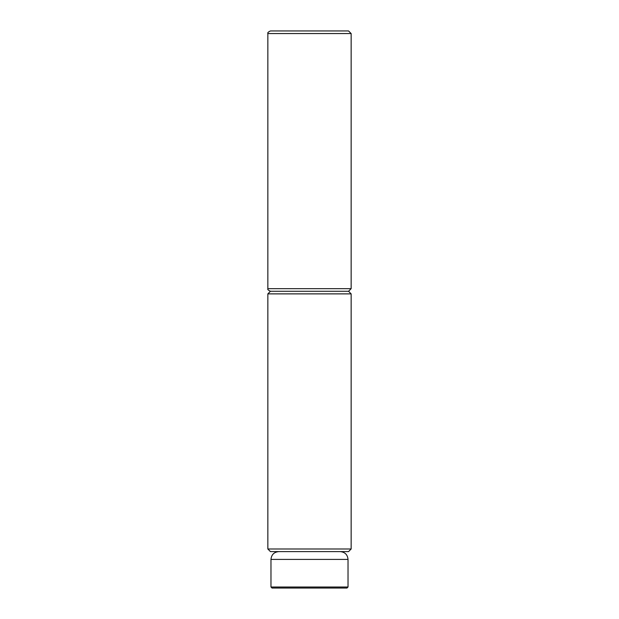 <?xml version="1.0" encoding="UTF-8"?>
<svg xmlns="http://www.w3.org/2000/svg" width="619" height="619" viewBox="0 0 619 619"><rect width="100%" height="100%" fill="white"/><g stroke="black" fill="none" stroke-linecap="round" stroke-linejoin="round"><path stroke-width="0.93" d="M280.864 30.95L338.136 30.95M348.551 30.95L270.449 30.95C268.259 31.925 267.393 32.792 267.849 33.55L351.151 33.55L348.551 30.95M351.151 293.878L267.849 293.878L270.449 291.278L348.551 291.278L270.449 291.278C268.213 290.218 267.346 289.352 267.849 288.671L351.151 288.671L348.551 291.278L351.151 293.878L351.151 548.999L267.849 548.999L270.449 551.606L348.551 551.606L351.151 548.999M309.5 551.606L335.274 551.606M309.5 588.05L346.988 588.05L348.025 587.005L270.975 587.005L272.012 588.05L309.5 588.05M270.975 587.005L270.975 559.414L348.025 559.414L348.025 587.005M267.849 33.55L267.849 288.671M351.151 33.55L351.151 288.671M267.849 293.878L267.849 548.999M348.025 559.414C347.569 554.67 344.961 552.071 340.218 551.606M270.975 559.414C271.432 554.67 274.039 552.071 278.782 551.606"/></g></svg>
